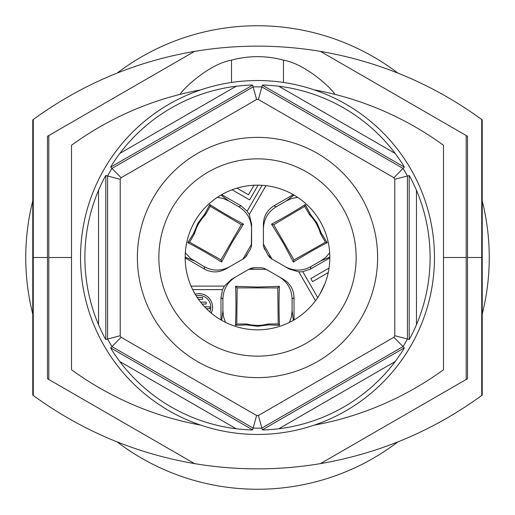<?xml version="1.0" encoding="UTF-8"?>
<svg xmlns="http://www.w3.org/2000/svg" width="515" height="515" viewBox="0 0 515 515"><rect width="100%" height="100%" fill="white"/><g stroke="black" fill="none" stroke-linecap="round" stroke-linejoin="round"><path stroke-width="0.77" d="M482.227 314.118A231.75 231.75 0 0 0 482.227 200.882M397.741 73.001A231.75 231.75 0 0 0 117.259 73.001M32.773 200.882A231.75 231.75 0 0 0 32.773 314.118M117.259 441.999A231.75 231.75 0 0 0 397.741 441.999M398.629 150.721A176.973 176.973 4.2 0 0 314.285 89.887A316.023 316.023 4.2 0 1 443.479 145.262L443.479 369.738A316.023 316.023 4.2 0 1 314.285 425.113A176.973 176.973 4.2 0 0 398.629 150.721M320.201 423.974L314.285 425.113A176.973 176.973 -178 0 1 200.715 425.113A176.973 176.973 4.2 0 1 200.715 89.887A316.023 316.023 4.2 0 0 71.521 145.262L71.521 369.738A316.023 316.023 4.2 0 0 200.715 425.113L194.799 423.974M180.076 94.374C182.484 89.314 208.961 64.008 231.518 60.146A98.32 98.32 -134.3 0 1 283.482 60.146C306.039 64.008 332.516 89.314 334.924 94.374M231.518 60.146L231.518 82.445M283.482 82.445L283.482 60.146M72.93 370.761A316.023 316.023 45.7 0 0 89.655 382.001M425.345 382.001A316.023 316.023 45.7 0 0 442.07 370.761M119.789 153.451A172.602 172.602 -178 0 1 236.243 86.211L119.789 153.451C114.517 160.744 111.478 165.302 110.68 167.118L121.109 177.727L256.612 99.498A158.002 158.002 -178 0 1 258.388 99.498L262.367 85.155C264.337 84.943 269.796 85.297 278.757 86.211A172.602 172.602 -178 0 1 395.14 153.354A172.602 172.602 -178 0 1 395.211 153.451L278.757 86.211M98.532 190.26L98.532 324.74A172.602 172.602 -178 0 1 98.532 190.26C102.215 182.046 104.642 177.141 105.813 175.544L107.584 175.988A170.645 170.645 -178 0 1 111.948 168.424L253.129 86.913L252.633 85.155C250.663 84.943 245.204 85.297 236.243 86.211M200.715 89.887A176.973 176.973 -178 0 1 314.285 89.887M119.86 361.646A172.602 172.602 -178 0 1 119.789 361.549L236.243 428.789A172.602 172.602 -178 0 1 119.86 361.646M278.757 428.789L395.211 361.549A172.602 172.602 -178 0 1 278.757 428.789C269.796 429.703 264.337 430.057 262.367 429.845L261.871 428.087A170.645 170.645 -178 0 1 253.129 428.087L111.948 346.576A170.645 170.645 -178 0 1 107.584 339.012L120.22 335.728A158.002 158.002 -178 0 0 121.109 337.274L110.68 347.882C111.478 349.698 114.517 354.256 119.789 361.549M121.109 177.727A158.002 158.002 -178 0 0 120.22 179.272L107.584 175.988L107.584 339.012L105.813 339.456C104.642 337.859 102.215 332.954 98.532 324.74M416.468 324.74L416.468 190.26A172.602 172.602 -178 0 1 416.468 324.74C412.785 332.954 410.358 337.859 409.187 339.456L394.78 335.728A158.002 158.002 -178 0 1 393.891 337.274L404.32 347.882C403.522 349.698 400.483 354.256 395.211 361.549M395.211 153.451L395.211 153.451C400.483 160.744 403.522 165.302 404.32 167.118L403.052 168.424A170.645 170.645 -178 0 1 407.417 175.988L407.417 339.012A170.645 170.645 -178 0 1 403.052 346.576L261.871 428.087L258.388 415.502A158.002 158.002 -178 0 1 256.612 415.502L252.633 429.845C250.663 430.057 245.204 429.703 236.243 428.789M416.468 190.26C412.785 182.046 410.358 177.141 409.187 175.544L394.78 179.272L394.78 335.728M256.612 99.498L253.129 86.913A170.645 170.645 -178 0 1 261.871 86.913L403.052 168.424L393.891 177.727A158.002 158.002 -178 0 1 394.78 179.272M317.555 153.476A120.117 120.117 2 0 0 172.564 342.436A120.117 120.117 2 0 0 361.524 317.555A120.117 120.117 2 0 0 317.555 153.476M306.824 172.074A98.642 98.642 -130.4 0 0 172.074 208.176A98.642 98.642 -130.4 0 0 208.176 342.926A98.642 98.642 -130.4 0 0 342.926 306.824A98.642 98.642 -130.4 0 0 306.824 172.074M257.5 329.832A72.332 72.332 -130.4 0 0 329.832 257.5A72.332 72.332 -130.4 0 0 257.5 185.168A72.332 72.332 -130.4 0 0 185.168 257.5A72.332 72.332 -130.4 0 0 257.5 329.832M206.406 308.704L209.824 308.704L209.824 306.824L204.59 306.824M481.731 395.488L482.227 395.127L482.227 119.873L481.731 119.512L481.731 395.488C433.257 430.72 379.491 453.432 320.439 463.622C278.48 470.607 236.52 470.607 194.561 463.622C135.509 453.432 81.743 430.72 33.269 395.488L33.269 119.512C81.743 84.28 135.509 61.568 194.561 51.378C236.52 44.393 278.48 44.393 320.439 51.378L467.517 136.288L467.517 378.712L466.197 379.471L466.197 135.529M33.269 119.512L32.773 119.873L32.773 395.127L33.269 395.488M47.483 378.712L194.561 463.622L47.483 378.712L47.483 136.288L194.561 51.378M47.522 257.5L33.314 257.5M220.98 319.937L220.98 297.573L222.544 289.617L224.379 286.108L231.525 279.323L248.906 269.287L266.171 269.332M260.474 267.781L254.526 267.781L248.906 269.287A11.233 11.233 99.7 0 1 254.526 267.781L260.474 267.781A11.233 11.233 99.7 0 1 266.094 269.287L283.475 279.323C290.228 283.54 293.743 289.623 294.02 297.573L294.02 319.937M48.803 135.529L48.803 379.471M71.521 257.5L48.822 257.5M466.178 257.5L443.479 257.5M481.686 257.5L467.478 257.5M202.099 304.011L206.2 304.011L206.2 302.131L200.58 302.131M320.439 51.378C379.491 61.568 433.257 84.28 481.731 119.512M198.481 299.318L202.62 299.318L202.62 297.445L197.194 297.445M302.788 271.708L298.835 271.881L289.385 269.088L272.004 259.051L267.89 254.938L263.777 247.007M267.89 254.938A11.233 11.233 99.7 0 0 272.004 259.051L263.41 244.078M242.919 259.09L251.59 244.161A11.233 11.233 99.7 0 1 250.084 249.781L245.275 257.307M221.688 194.657L241.059 205.839L247.161 211.163L249.286 214.51L251.59 224.096L251.346 246.498M466.197 379.471L320.439 463.622M329.059 268.058L310.815 278.589L312.573 281.628L328.242 272.583M324.785 284.048L319.834 294.2M249.286 214.51L265.946 185.657M247.11 254.938A11.233 11.233 99.7 0 1 242.996 259.051L225.615 269.088C218.585 272.821 211.562 272.828 204.539 269.088L185.168 257.906M247.161 211.163L262.09 185.31M298.835 271.881L315.495 300.734M264.916 249.781A11.233 11.233 99.7 0 1 263.41 244.161L263.41 224.096C263.686 216.139 267.201 210.056 273.941 205.839L293.312 194.657M302.769 271.669L310.461 269.088L329.832 257.906M302.794 271.714L317.723 297.567M254.017 185.252L248.507 194.799L236.971 188.142M232.085 189.778L249.614 199.897L258.118 185.168M199.067 293.666A13.512 13.512 -80.3 0 0 195.185 294.232A13.512 13.512 -80.3 0 1 211.214 313.088M224.379 286.108L191.065 286.108M222.596 289.617L192.687 289.617M248.835 269.326L235.741 276.89C227.469 282.033 223.188 289.443 222.911 299.118L222.911 310.719L221.662 320.336M279.388 286.321L257.597 287.061L235.6 286.308L237.157 287.872L277.791 287.917L278.177 323.948L268.405 323.961L268.534 324.907L279.523 325.3C278.905 312.837 278.86 299.846 279.388 286.321L277.791 287.917M237.157 287.872L236.771 323.999L246.588 323.986L246.473 324.914L235.464 325.313C236.082 312.83 236.121 299.827 235.6 286.308M246.473 324.914L257.609 326.278L268.534 324.907M225.448 322.345L223.51 316.628L222.911 310.719M231.525 279.323L235.741 276.89L231.525 279.323M289.507 322.364L291.484 316.564L292.082 310.648L293.338 320.336M279.259 276.883C287.537 282.046 291.812 289.456 292.082 299.112L292.082 310.648M278.177 323.948L279.523 325.3M246.588 323.986L251.217 324.965L257.5 325.435L262.219 325.158L268.405 323.961M236.771 323.999L235.464 325.313M241.368 224.701L210.275 206.303L205.376 214.807L204.635 214.24L209.792 204.513C220.291 211.285 231.531 217.826 243.505 224.128L241.368 224.701L221.012 259.863L189.617 242.179L194.49 233.713L193.608 233.353L187.775 242.674L189.617 242.179M204.635 214.24L197.882 223.207L193.608 233.353M217.369 197.316L223.291 198.5L228.705 200.934L220.999 195.05M241.059 205.839L238.754 206.734L228.705 200.934M238.754 206.734C246.988 211.813 251.269 219.223 251.59 228.963L251.59 244.084M187.775 242.674C198.874 248.372 210.146 254.828 221.598 262.045L231.853 242.81L243.505 224.128M205.376 214.807L202.215 218.328L198.668 223.536L196.543 227.759L194.49 233.713M221.598 262.045L221.012 259.863M210.275 206.303L209.792 204.513M229.832 266.648C221.225 271.238 212.669 271.238 204.172 266.641L190.885 258.672L185.323 252.788M251.59 224.096L251.59 228.963L251.59 224.096M272.075 259.09L285.168 266.648C293.762 271.244 302.318 271.244 310.835 266.648L320.884 260.848L329.832 257.114M293.968 259.933L325.454 242.198L320.536 233.701L321.399 233.347L327.244 242.681C316.126 248.385 304.848 254.848 293.396 262.064L293.968 259.933L273.697 224.72L304.706 206.367L309.605 214.819L310.358 214.24L305.202 204.526L304.706 206.367M321.399 233.347L317.008 223.014L310.358 214.24M329.684 252.839L325.699 257.371L320.884 260.848M305.202 204.526C294.722 211.292 283.488 217.832 271.514 224.134L283.05 242.636L293.396 262.064M271.514 224.134L273.697 224.72M320.536 233.701L319.068 229.207L316.332 223.529L312.772 218.334L309.605 214.819M325.454 242.198L327.244 242.681M289.385 269.088L285.168 266.648L289.385 269.088M263.41 228.969C263.738 219.216 268.019 211.807 276.246 206.747L286.237 200.979L294.001 195.05M297.67 197.348L291.657 198.539L286.237 200.979M199.067 295.417A11.761 11.761 -80.3 0 1 209.83 311.91A11.761 11.761 -80.3 0 0 196.131 295.79M110.68 347.882L252.633 429.845M262.367 429.845L404.32 347.882M258.388 415.502L393.891 337.274M393.891 177.727L258.388 99.498M120.22 179.272L120.22 335.728M121.109 337.274L256.612 415.502M409.187 339.456L409.187 175.544M105.813 175.544L105.813 339.456M252.633 85.155L110.68 167.118M404.32 167.118L262.367 85.155M220.98 297.573L222.911 299.118M292.082 299.112L294.02 297.573M194.181 260.873L185.168 257.114M204.172 266.641L204.539 269.088M310.461 269.088L310.835 266.648M276.246 206.747L273.941 205.839"/></g></svg>
